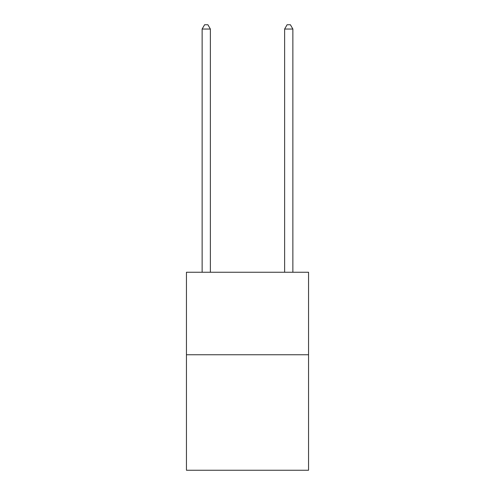 <?xml version="1.0" encoding="UTF-8"?>
<svg xmlns="http://www.w3.org/2000/svg" width="495" height="495" viewBox="0 0 495 495"><rect width="100%" height="100%" fill="white"/><g stroke="black" fill="none" stroke-linecap="round" stroke-linejoin="round"><path stroke-width="0.74" d="M308.552 354.748L308.552 470.25L186.448 470.25L186.448 272.25L308.552 272.25L308.552 354.748L186.448 354.748M210.375 272.25L210.375 29.038L202.127 29.038L202.127 272.25M202.127 29.038L204.602 24.75L207.9 24.75L210.375 29.038M292.873 272.25L292.873 29.038L284.625 29.038L284.625 272.25M284.625 29.038L287.1 24.75L290.398 24.75L292.873 29.038"/></g></svg>
